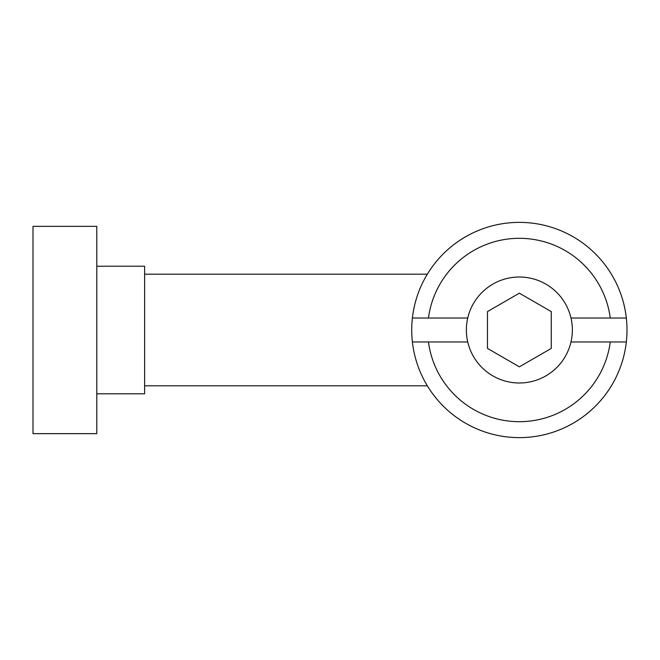 <?xml version="1.0" encoding="UTF-8"?>
<svg xmlns="http://www.w3.org/2000/svg" width="660" height="660" viewBox="0 0 660 660"><rect width="100%" height="100%" fill="white"/><g stroke="black" fill="none" stroke-linecap="round" stroke-linejoin="round"><path stroke-width="0.99" d="M426.896 274.882L427.325 274.189L144.623 274.189M96.789 393.789L144.623 393.789L144.623 266.211L96.789 266.211M96.789 226.347L33 226.347L33 433.653L96.789 433.653L96.789 226.347M626.332 318.037A107.638 107.638 0 0 1 626.332 341.962L570.991 341.962A52.998 52.998 0 0 0 570.991 318.037L626.332 318.037A107.638 107.638 0 0 0 412.393 318.037L467.734 318.037A52.998 52.998 0 0 0 467.734 341.962L412.393 341.962A107.638 107.638 0 0 1 412.393 318.037M412.393 341.962A107.638 107.638 0 0 0 626.332 341.962M610.269 341.962A91.691 91.691 0 0 1 428.456 341.962M428.456 318.037A91.691 91.691 0 0 1 610.269 318.037M570.991 341.962A52.998 52.998 0 0 1 467.734 341.962M467.734 318.037A52.998 52.998 0 0 1 570.991 318.037M611.399 385.811L613.891 381.48M613.891 278.52L611.399 274.189M614.13 278.957L614.46 279.576M424.834 381.48L427.325 385.811L144.623 385.811M487.468 311.586L519.362 293.172L551.257 311.586L551.257 348.414L519.362 366.828L487.468 348.414L487.468 311.586"/></g></svg>
